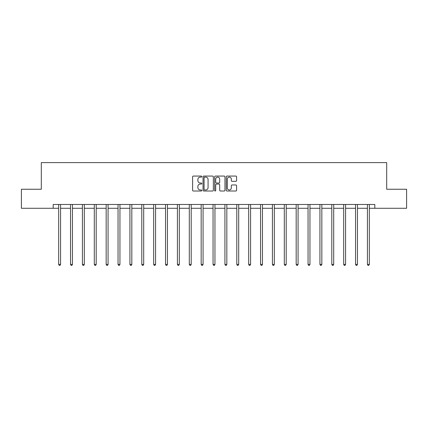 <?xml version="1.0" encoding="UTF-8"?>
<svg xmlns="http://www.w3.org/2000/svg" width="428" height="428" viewBox="0 0 428 428"><rect width="100%" height="100%" fill="white"/><g stroke="black" fill="none" stroke-linecap="round" stroke-linejoin="round"><path stroke-width="0.64" d="M201.818 176.593A0.524 0.524 0 0 0 201.299 176.069L193.36 176.069A0.749 0.749 0 0 0 192.611 176.818L192.611 190.267A0.749 0.749 0 0 0 193.36 191.016L201.299 191.016A0.524 0.524 0 0 0 201.818 190.492A0.524 0.524 0 0 0 201.299 189.968L200.272 189.968A2.391 2.391 0 0 1 197.88 187.576L197.88 186.458A2.391 2.391 0 0 1 200.272 184.067L201.299 184.067A0.524 0.524 0 0 0 201.818 183.542A0.524 0.524 0 0 0 201.299 183.018L200.272 183.018A2.391 2.391 0 0 1 197.88 180.627L197.88 179.509A2.391 2.391 0 0 1 200.272 177.117L201.299 177.117A0.524 0.524 0 0 0 201.818 176.593M235.839 181.338A0.749 0.749 0 0 0 236.588 180.589L236.588 176.818A0.749 0.749 0 0 0 235.839 176.069L227.022 176.069A0.749 0.749 0 0 0 226.273 176.818L226.273 190.267A0.749 0.749 0 0 0 227.022 191.016L235.839 191.016A0.749 0.749 0 0 0 236.588 190.267L236.588 185.709A0.749 0.749 0 0 0 235.839 184.96L232.067 184.96A0.749 0.749 0 0 0 231.318 185.709L231.318 187.967A2.001 2.001 0 0 1 229.317 189.968A2.001 2.001 0 0 1 227.322 187.967L227.322 179.113A2.001 2.001 0 0 1 229.317 177.117A2.001 2.001 0 0 1 231.318 179.113L231.318 180.589A0.749 0.749 0 0 0 232.067 181.338L235.839 181.338M53.184 208.281L21.4 208.281L21.4 189.251L41.307 189.251L41.307 162.608L386.693 162.608L386.693 189.251L406.6 189.251L406.6 208.281L374.816 208.281L374.816 204.477L53.184 204.477L53.184 208.281L58.663 208.281M213.347 176.818A0.749 0.749 0 0 0 212.598 176.069L203.781 176.069A0.749 0.749 0 0 0 203.032 176.818L203.032 190.267A0.749 0.749 0 0 0 203.781 191.016L212.598 191.016A0.749 0.749 0 0 0 213.347 190.267L213.347 176.818M215.402 176.069L224.219 176.069A0.749 0.749 0 0 1 224.968 176.818L224.968 190.267A0.749 0.749 0 0 1 224.219 191.016L220.447 191.016A0.749 0.749 0 0 1 219.698 190.267L219.698 184.81A0.749 0.749 0 0 0 218.949 184.067L216.445 184.067A0.749 0.749 0 0 0 215.701 184.81L215.701 190.492A0.524 0.524 0 0 1 215.177 191.016A0.524 0.524 0 0 1 214.653 190.492L214.653 176.818A0.749 0.749 0 0 1 215.402 176.069M60.567 208.281L70.54 208.281M72.444 208.281L82.417 208.281M84.316 208.281L94.294 208.281M96.193 208.281L106.165 208.281M108.07 208.281L118.042 208.281M119.947 208.281L129.919 208.281M131.824 208.281L141.796 208.281M143.696 208.281L153.668 208.281M155.573 208.281L165.545 208.281M167.45 208.281L177.422 208.281M179.327 208.281L189.299 208.281M191.198 208.281L201.171 208.281M203.075 208.281L213.048 208.281M214.952 208.281L224.925 208.281M226.829 208.281L236.802 208.281M238.701 208.281L248.673 208.281M250.578 208.281L260.55 208.281M262.455 208.281L272.427 208.281M274.332 208.281L284.304 208.281M286.204 208.281L296.176 208.281M298.081 208.281L308.053 208.281M309.958 208.281L319.93 208.281M321.835 208.281L331.807 208.281M333.706 208.281L343.684 208.281M345.583 208.281L355.556 208.281M357.46 208.281L367.433 208.281M369.337 208.281L374.816 208.281M204.605 177.117A0.524 0.524 0 0 0 204.081 177.636L204.081 189.444A0.524 0.524 0 0 0 204.605 189.968L205.686 189.968A2.391 2.391 0 0 0 208.078 187.576L208.078 179.509A2.391 2.391 0 0 0 205.686 177.117L204.605 177.117M219.698 179.15A2.001 2.001 0 0 0 217.697 177.155A2.001 2.001 0 0 0 215.701 179.15L215.701 182.269A0.749 0.749 0 0 0 216.445 183.018L218.949 183.018A0.749 0.749 0 0 0 219.698 182.269L219.698 179.15M60.669 204.477L60.621 204.589A0.76 0.76 0 0 0 60.567 204.873L60.567 264.402L58.663 264.402L58.663 204.873A0.76 0.76 0 0 0 58.609 204.589L58.566 204.477M60.567 264.402L59.995 265.392L59.235 265.392L58.663 264.402M72.541 204.477L72.498 204.589A0.76 0.76 0 0 0 72.444 204.873L72.444 264.402L70.54 264.402L70.54 204.873A0.76 0.76 0 0 0 70.486 204.589L70.438 204.477M72.444 264.402L71.872 265.392L71.112 265.392L70.54 264.402M84.418 204.477L84.375 204.589A0.76 0.76 0 0 0 84.316 204.873L84.316 264.402L82.417 264.402L82.417 204.873A0.76 0.76 0 0 0 82.358 204.589L82.315 204.477M84.316 264.402L83.749 265.392L82.984 265.392L82.417 264.402M96.295 204.477L96.252 204.589A0.76 0.76 0 0 0 96.193 204.873L96.193 264.402L94.294 264.402L94.294 204.873A0.76 0.76 0 0 0 94.235 204.589L94.192 204.477M96.193 264.402L95.626 265.392L94.861 265.392L94.294 264.402M108.172 204.477L108.124 204.589A0.76 0.76 0 0 0 108.07 204.873L108.07 264.402L106.165 264.402L106.165 204.873A0.76 0.76 0 0 0 106.112 204.589L106.069 204.477M108.07 264.402L107.498 265.392L106.738 265.392L106.165 264.402M120.043 204.477L120.001 204.589A0.76 0.76 0 0 0 119.947 204.873L119.947 264.402L118.042 264.402L118.042 204.873A0.76 0.76 0 0 0 117.989 204.589L117.941 204.477M119.947 264.402L119.375 265.392L118.615 265.392L118.042 264.402M131.92 204.477L131.877 204.589A0.76 0.76 0 0 0 131.824 204.873L131.824 264.402L129.919 264.402L129.919 204.873A0.76 0.76 0 0 0 129.866 204.589L129.818 204.477M131.824 264.402L131.252 265.392L130.492 265.392L129.919 264.402M143.797 204.477L143.755 204.589A0.76 0.76 0 0 0 143.696 204.873L143.696 264.402L141.796 264.402L141.796 204.873A0.76 0.76 0 0 0 141.738 204.589L141.695 204.477M143.696 264.402L143.129 265.392L142.364 265.392L141.796 264.402M155.674 204.477L155.626 204.589A0.76 0.76 0 0 0 155.573 204.873L155.573 264.402L153.668 264.402L153.668 204.873A0.76 0.76 0 0 0 153.615 204.589L153.572 204.477M155.573 264.402L155 265.392L154.241 265.392L153.668 264.402M167.551 204.477L167.503 204.589A0.76 0.76 0 0 0 167.45 204.873L167.45 264.402L165.545 264.402L165.545 204.873A0.76 0.76 0 0 0 165.492 204.589L165.443 204.477M167.45 264.402L166.877 265.392L166.118 265.392L165.545 264.402M179.423 204.477L179.38 204.589A0.76 0.76 0 0 0 179.327 204.873L179.327 264.402L177.422 264.402L177.422 204.873A0.76 0.76 0 0 0 177.369 204.589L177.32 204.477M179.327 264.402L178.754 265.392L177.995 265.392L177.422 264.402M191.3 204.477L191.257 204.589A0.76 0.76 0 0 0 191.198 204.873L191.198 264.402L189.299 264.402L189.299 204.873A0.76 0.76 0 0 0 189.24 204.589L189.197 204.477M191.198 264.402L190.631 265.392L189.866 265.392L189.299 264.402M203.177 204.477L203.129 204.589A0.76 0.76 0 0 0 203.075 204.873L203.075 264.402L201.171 264.402L201.171 204.873A0.76 0.76 0 0 0 201.117 204.589L201.074 204.477M203.075 264.402L202.503 265.392L201.743 265.392L201.171 264.402M215.054 204.477L215.006 204.589A0.76 0.76 0 0 0 214.952 204.873L214.952 264.402L213.048 264.402L213.048 204.873A0.76 0.76 0 0 0 212.994 204.589L212.946 204.477M214.952 264.402L214.38 265.392L213.62 265.392L213.048 264.402M226.926 204.477L226.883 204.589A0.76 0.76 0 0 0 226.829 204.873L226.829 264.402L224.925 264.402L224.925 204.873A0.76 0.76 0 0 0 224.871 204.589L224.823 204.477M226.829 264.402L226.257 265.392L225.497 265.392L224.925 264.402M238.803 204.477L238.76 204.589A0.76 0.76 0 0 0 238.701 204.873L238.701 264.402L236.802 264.402L236.802 204.873A0.76 0.76 0 0 0 236.743 204.589L236.7 204.477M238.701 264.402L238.134 265.392L237.369 265.392L236.802 264.402M250.68 204.477L250.631 204.589A0.76 0.76 0 0 0 250.578 204.873L250.578 264.402L248.673 264.402L248.673 204.873A0.76 0.76 0 0 0 248.62 204.589L248.577 204.477M250.578 264.402L250.006 265.392L249.246 265.392L248.673 264.402M262.557 204.477L262.508 204.589A0.76 0.76 0 0 0 262.455 204.873L262.455 264.402L260.55 264.402L260.55 204.873A0.76 0.76 0 0 0 260.497 204.589L260.449 204.477M262.455 264.402L261.882 265.392L261.123 265.392L260.55 264.402M274.428 204.477L274.385 204.589A0.76 0.76 0 0 0 274.332 204.873L274.332 264.402L272.427 264.402L272.427 204.873A0.76 0.76 0 0 0 272.374 204.589L272.326 204.477M274.332 264.402L273.76 265.392L273 265.392L272.427 264.402M286.305 204.477L286.262 204.589A0.76 0.76 0 0 0 286.204 204.873L286.204 264.402L284.304 264.402L284.304 204.873A0.76 0.76 0 0 0 284.245 204.589L284.203 204.477M286.204 264.402L285.637 265.392L284.871 265.392L284.304 264.402M298.182 204.477L298.134 204.589A0.76 0.76 0 0 0 298.081 204.873L298.081 264.402L296.176 264.402L296.176 204.873A0.76 0.76 0 0 0 296.123 204.589L296.08 204.477M298.081 264.402L297.508 265.392L296.748 265.392L296.176 264.402M310.059 204.477L310.011 204.589A0.76 0.76 0 0 0 309.958 204.873L309.958 264.402L308.053 264.402L308.053 204.873A0.76 0.76 0 0 0 308 204.589L307.957 204.477M309.958 264.402L309.385 265.392L308.625 265.392L308.053 264.402M321.931 204.477L321.888 204.589A0.76 0.76 0 0 0 321.835 204.873L321.835 264.402L319.93 264.402L319.93 204.873A0.76 0.76 0 0 0 319.877 204.589L319.828 204.477M321.835 264.402L321.262 265.392L320.502 265.392L319.93 264.402M333.808 204.477L333.765 204.589A0.76 0.76 0 0 0 333.706 204.873L333.706 264.402L331.807 264.402L331.807 204.873A0.76 0.76 0 0 0 331.748 204.589L331.705 204.477M333.706 264.402L333.139 265.392L332.374 265.392L331.807 264.402M345.685 204.477L345.642 204.589A0.76 0.76 0 0 0 345.583 204.873L345.583 264.402L343.684 264.402L343.684 204.873A0.76 0.76 0 0 0 343.625 204.589L343.582 204.477M345.583 264.402L345.016 265.392L344.251 265.392L343.684 264.402M357.562 204.477L357.514 204.589A0.76 0.76 0 0 0 357.46 204.873L357.46 264.402L355.556 264.402L355.556 204.873A0.76 0.76 0 0 0 355.502 204.589L355.459 204.477M357.46 264.402L356.888 265.392L356.128 265.392L355.556 264.402M369.434 204.477L369.391 204.589A0.76 0.76 0 0 0 369.337 204.873L369.337 264.402L367.433 264.402L367.433 204.873A0.76 0.76 0 0 0 367.379 204.589L367.331 204.477M369.337 264.402L368.765 265.392L368.005 265.392L367.433 264.402"/></g></svg>
